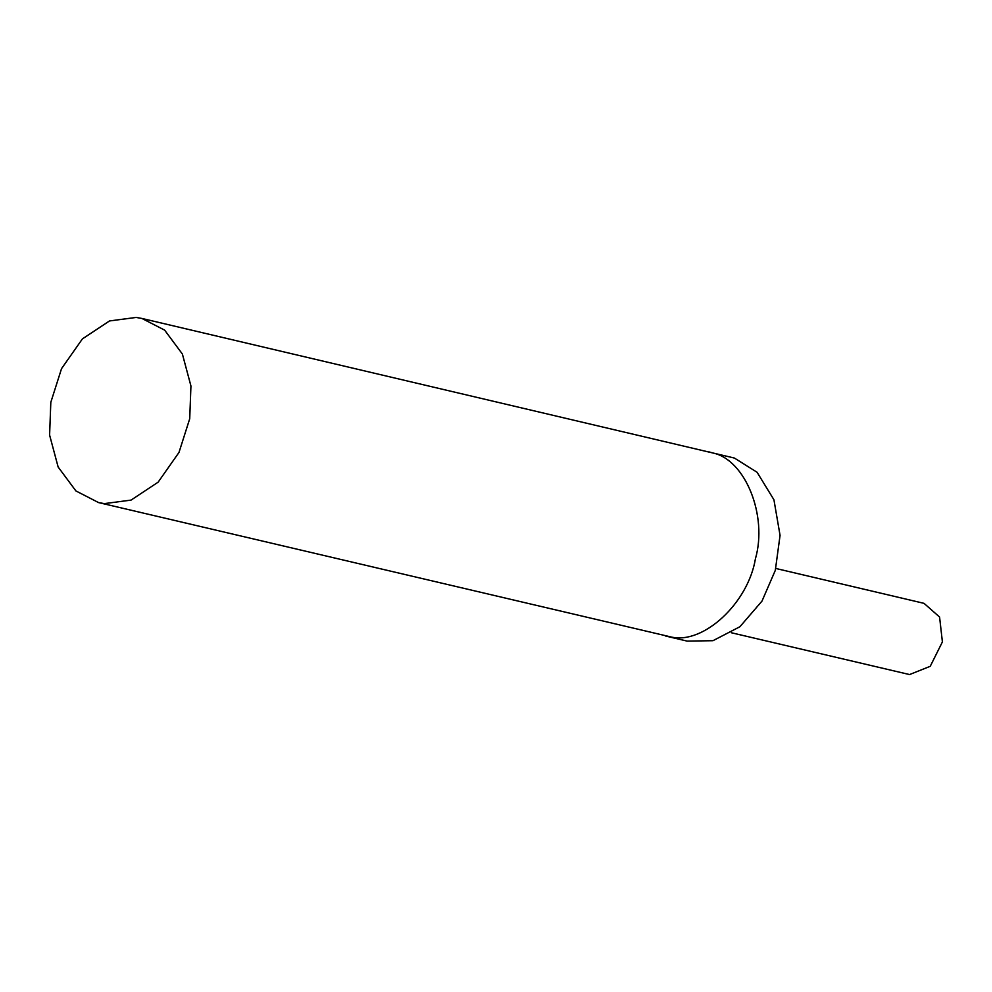 <?xml version="1.0" encoding="UTF-8"?>
<svg xmlns="http://www.w3.org/2000/svg" width="992" height="992" viewBox="0 0 992 992"><rect width="100%" height="100%" fill="white"/><g stroke="black" fill="none" stroke-linecap="round" stroke-linejoin="round"><path stroke-width="1.49" d="M98.605 502.597L75.9 490.928L58.144 467.021L49.6 435.079L50.815 402.318L61.541 368.627L82.41 338.892L109.492 320.949L136.177 317.44L141.93 318.457L164.635 330.125L182.392 354.045L190.935 385.975L189.72 418.736L178.994 452.426L158.137 482.162L131.043 500.104L104.358 503.614L98.605 502.597L671.361 637.05C703.613 644.453 748.154 602.987 755.42 558.781C767.845 515.691 745.302 459.631 712.876 452.984L709.007 451.906M731.414 632.76L909.565 674.56L930.248 666.302L942.4 641.911L939.573 617.036L924.023 603.347L775.818 568.466M141.93 318.457L734.402 458.056L757.094 472.291L773.934 499.782L780.059 535.382L775.31 570.363L761.992 601.102L739.908 626.733L712.963 640.696L687.134 641.105L665.607 636.033"/></g></svg>
